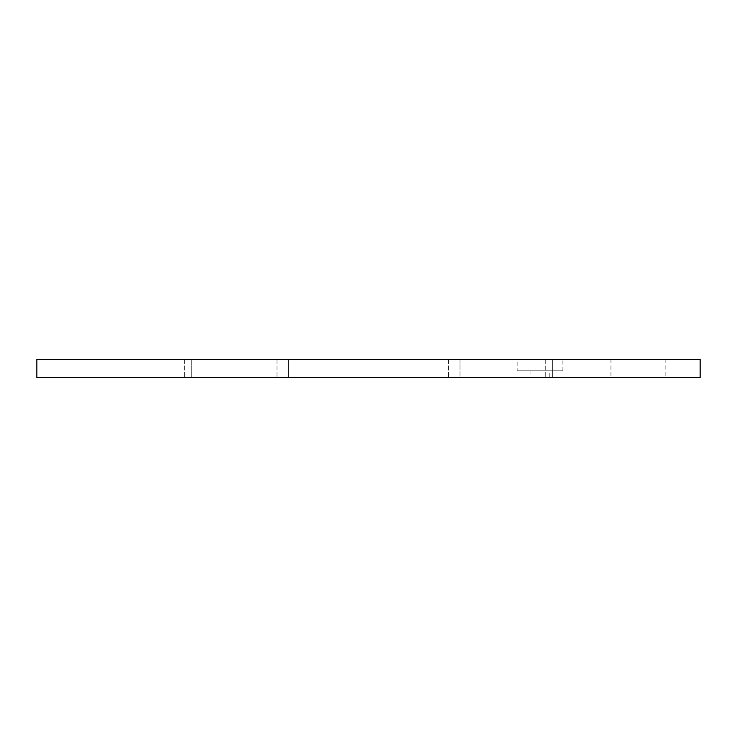 <?xml version="1.0" encoding="UTF-8"?>
<svg xmlns="http://www.w3.org/2000/svg" width="737" height="737" viewBox="0 0 737 737"><rect width="100%" height="100%" fill="white"/><g stroke="black" fill="none" stroke-linecap="round" stroke-linejoin="round"><path stroke-width="0.55" stroke-dasharray="3.69 2.76" d="M517.171 370.785L562.911 370.785L517.171 370.785L517.171 359.352L562.911 359.352L517.171 359.352M562.911 370.785L562.911 359.352M552.621 359.352L552.621 377.648L545.758 377.648L552.621 377.648L545.758 377.648L552.621 377.648L552.621 359.352L545.758 359.352L545.758 377.648L545.758 359.352L552.621 359.352M191.242 359.352L191.242 377.648L184.379 377.648L191.242 377.648L184.379 377.648L191.242 377.648L191.242 359.352L184.379 359.352L184.379 377.648L184.379 359.352L191.242 359.352M665.843 359.352L610.945 359.352L665.843 359.352L665.843 377.648L610.945 377.648L665.843 377.648M610.945 359.352L610.945 377.648M549.194 370.785L530.898 370.785L549.194 370.785L549.194 377.648L530.898 377.648L549.194 377.648M530.898 370.785L530.898 377.648M700.15 377.648L700.15 359.352L36.85 359.352L36.85 377.648L700.15 377.648M288.443 377.648L448.557 377.648L288.443 377.648L288.443 359.352L277.011 359.352L448.557 359.352L288.443 359.352L288.443 377.648M459.989 377.648L448.557 377.648L459.989 377.648L459.989 359.352L448.557 359.352L459.989 359.352L459.989 377.648M277.011 359.352L277.011 377.648L277.011 359.352M448.557 359.352L448.557 377.648L448.557 359.352"/><path stroke-width="1.11" d="M700.15 377.648L700.15 359.352L36.85 359.352L36.85 377.648L700.15 377.648"/></g></svg>
